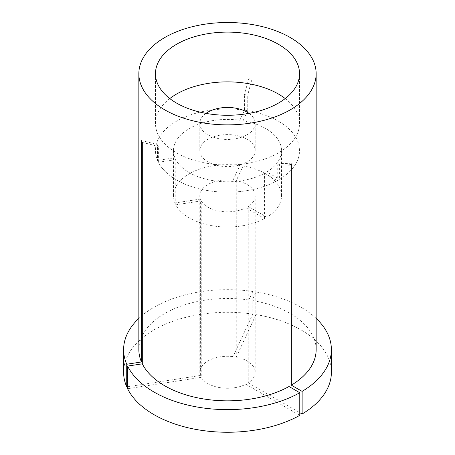 <?xml version="1.0" encoding="UTF-8"?>
<svg xmlns="http://www.w3.org/2000/svg" width="455" height="455" viewBox="0 0 455 455"><rect width="100%" height="100%" fill="white"/><g stroke="black" fill="none" stroke-linecap="round" stroke-linejoin="round"><path stroke-width="0.34" stroke-dasharray="2.27 1.71" d="M247.742 110.684L247.742 95.084L244.534 94.589L244.534 110.19A72.032 41.587 0 0 0 155.468 150.594A72.032 41.587 0 0 0 157.515 160.427L157.515 144.826L158.374 146.681L158.374 162.281A72.032 41.587 0 0 0 176.568 179.998A72.032 41.587 0 0 0 277.243 180.669L277.243 165.068L279.592 163.715L279.592 179.315A72.032 41.587 0 0 0 299.532 150.594A72.032 41.587 0 0 0 278.432 121.189A72.032 41.587 0 0 0 247.742 110.684L243.084 120.729A54.02 31.19 0 0 1 281.52 150.594A54.02 31.19 0 0 1 266.857 171.962L279.592 179.315M201.218 200.894A27.704 15.993 0 0 0 207.912 207.144A27.704 15.993 0 0 0 245.876 207.804L245.876 384.242A27.704 15.993 0 0 1 207.912 383.582A27.704 15.993 0 0 1 201.218 377.332L201.218 200.894L175.772 204.83A54.02 31.19 0 0 0 189.303 217.888A54.02 31.19 0 0 0 264.509 218.559L264.509 173.315L277.243 180.669M175.772 204.83L175.772 159.591A54.02 31.19 0 0 0 189.303 172.65A54.02 31.19 0 0 0 264.509 173.315M316.151 349.65A88.651 51.182 0 0 0 290.188 313.461A88.651 51.182 0 0 0 252.047 300.471L252.047 79.176L248.834 78.681A152.368 32.203 98.8 0 0 244.534 94.589M233.051 356.601L233.051 180.163A27.704 15.993 0 0 0 199.796 195.838A27.704 15.993 0 0 0 200.359 199.04L200.359 375.477A27.704 15.993 0 0 1 199.796 372.27A27.704 15.993 0 0 1 233.051 356.601L252.781 314.098L252.781 291.473L248.834 299.976L248.834 78.681M248.834 299.976A88.651 51.182 0 0 0 138.849 349.65M233.051 180.163L239.87 165.472A54.02 31.19 0 0 0 173.48 195.838A54.02 31.19 0 0 0 174.913 202.975L174.913 157.737L157.515 160.427M200.359 199.04L174.913 202.975M245.876 207.804L264.509 218.559M239.87 165.472L239.87 120.234A54.02 31.19 0 0 0 173.48 150.594A54.02 31.19 0 0 0 174.913 157.737M239.87 120.234L244.534 110.19M175.772 159.591L158.374 162.281M236.264 180.663L236.264 357.101A27.704 15.993 0 0 1 255.204 372.27A27.704 15.993 0 0 1 248.231 382.882L248.231 206.445A27.704 15.993 0 0 0 255.204 195.838A27.704 15.993 0 0 0 236.264 180.663L243.084 165.973L243.084 120.729M252.781 291.473A103.888 59.98 0 0 0 138.849 318.381M252.781 314.098A103.888 59.98 0 0 0 123.612 372.27M200.359 375.477L127.593 386.733M201.218 377.332L127.593 388.724M245.876 384.242L299.777 415.358M248.231 206.445L266.857 217.2A54.02 31.19 0 0 0 281.52 195.838A54.02 31.19 0 0 0 243.084 165.973M266.857 217.2L266.857 171.962M316.151 318.381A103.888 59.98 0 0 0 255.989 291.974L252.047 300.471M331.388 372.27A103.888 59.98 0 0 0 255.989 314.593L255.989 291.974M236.264 357.101L255.989 314.593M248.231 382.882L299.777 412.645M291.354 163.863A152.368 87.974 -120 0 0 279.592 163.715M288.999 165.222A152.368 87.974 -120 0 0 277.243 165.068M142.313 142.529A152.368 120.171 -24.9 0 1 158.374 146.681M141.454 140.675A152.368 120.171 -24.9 0 1 157.515 144.826M252.047 79.176A152.368 32.203 98.8 0 0 247.742 95.084M176.568 179.998A72.032 41.587 0 0 0 255.067 189.013A72.032 41.587 0 0 0 299.532 150.594A72.032 41.587 0 0 0 278.432 121.189A72.032 41.587 0 0 0 199.933 112.175A72.032 41.587 0 0 0 155.468 150.594A72.032 41.587 0 0 0 176.568 179.998M169.789 98.57A72.032 41.587 0 0 0 155.468 123.453A72.032 41.587 0 0 0 176.568 152.857A72.032 41.587 0 0 0 255.067 161.872A72.032 41.587 0 0 0 299.532 123.453A72.032 41.587 0 0 0 285.211 98.57M205.984 113.375A27.704 15.993 0 0 0 199.796 123.453A27.704 15.993 0 0 0 207.912 134.76A27.704 15.993 0 0 0 238.101 138.229A27.704 15.993 0 0 0 255.204 123.453A27.704 15.993 0 0 0 249.016 113.375M247.088 139.287A27.704 15.993 0 0 0 216.899 135.817A27.704 15.993 0 0 0 199.796 150.594A27.704 15.993 0 0 0 207.912 161.906A27.704 15.993 0 0 0 238.101 165.37A27.704 15.993 0 0 0 255.204 150.594A27.704 15.993 0 0 0 247.088 139.287M155.468 123.453L155.468 73.687M199.796 372.27L199.796 195.838M173.48 195.838L173.48 150.594M299.532 123.453L299.532 73.687M255.204 372.27L255.204 195.838M281.52 195.838L281.52 150.594M199.796 150.594L199.796 123.453M255.204 150.594L255.204 123.453"/><path stroke-width="0.68" d="M299.777 392.739A103.888 59.98 0 0 1 154.04 392.062A103.888 59.98 0 0 1 127.593 366.099L127.593 388.724A103.888 59.98 0 0 0 154.04 414.687A103.888 59.98 0 0 0 299.777 415.358L299.777 392.739L288.999 386.517L288.999 165.222L291.354 163.863L291.354 385.158A88.651 51.182 0 0 0 316.151 349.65L316.151 73.687A88.651 51.182 0 0 0 290.188 37.492A88.651 51.182 0 0 0 193.574 26.401A88.651 51.182 0 0 0 138.849 73.687A88.651 51.182 0 0 0 164.812 109.877A88.651 51.182 0 0 0 261.426 120.973A88.651 51.182 0 0 0 316.151 73.687M278.432 44.283A72.032 41.587 0 0 0 199.933 35.268A72.032 41.587 0 0 0 155.468 73.687A72.032 41.587 0 0 0 176.568 103.092A72.032 41.587 0 0 0 255.067 112.106A72.032 41.587 0 0 0 299.532 73.687A72.032 41.587 0 0 0 278.432 44.283M127.593 366.099L142.313 363.824A88.651 51.182 0 0 0 164.812 385.846A88.651 51.182 0 0 0 288.999 386.517M138.849 73.687L138.849 349.65A88.651 51.182 0 0 0 141.454 361.97L141.454 140.675L142.313 142.529L142.313 363.824M138.849 318.381A103.888 59.98 0 0 0 123.612 349.65A103.888 59.98 0 0 0 126.735 364.245L141.454 361.97M123.612 349.65L123.612 372.27A103.888 59.98 0 0 0 126.735 386.869L126.735 364.245M127.593 386.733L126.735 386.869M299.777 412.645L302.126 413.999L302.126 391.38A103.888 59.98 0 0 0 331.388 349.65A103.888 59.98 0 0 0 316.151 318.381M302.126 391.38L291.354 385.158M302.126 413.999A103.888 59.98 0 0 0 331.388 372.27L331.388 349.65M285.211 98.57A72.032 41.587 0 0 0 278.432 94.043A72.032 41.587 0 0 0 169.789 98.57M249.016 113.375A27.704 15.993 0 0 0 247.088 112.14A27.704 15.993 0 0 0 205.984 113.375"/></g></svg>
